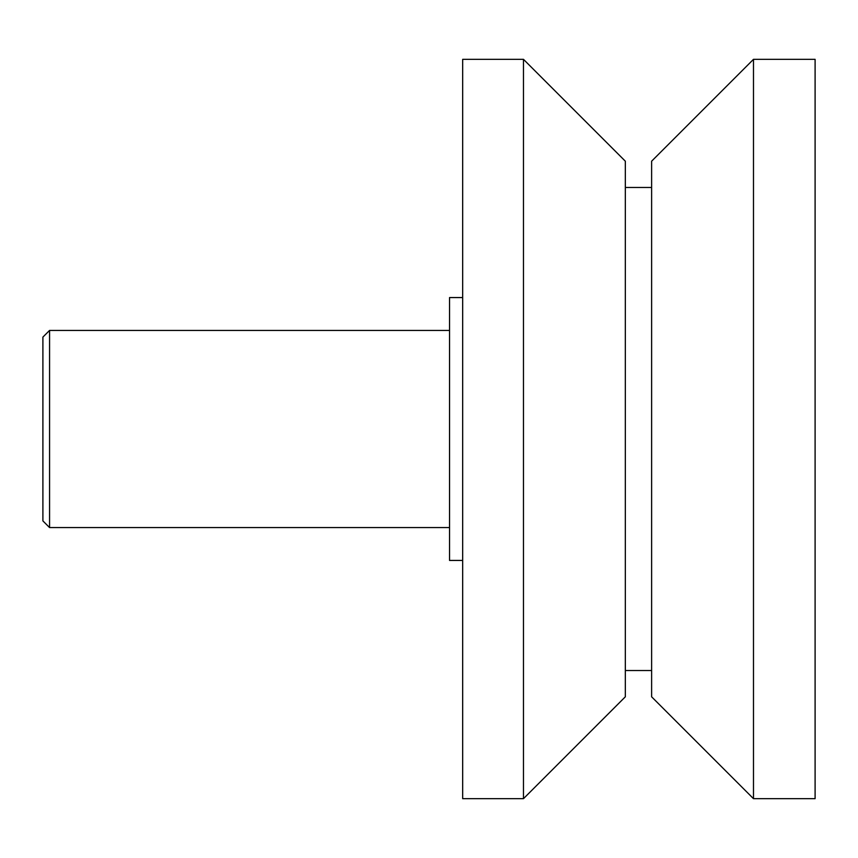 <?xml version="1.0" encoding="UTF-8"?>
<svg xmlns="http://www.w3.org/2000/svg" width="858" height="858" viewBox="0 0 858 858"><rect width="100%" height="100%" fill="white"/><g stroke="black" fill="none" stroke-linecap="round" stroke-linejoin="round"><path stroke-width="1.29" d="M49.571 527.573L42.9 520.913L42.9 337.087L49.571 330.427L49.571 527.573L449.538 527.573M753.485 429L753.485 798.669L815.1 798.669L815.1 59.331L753.485 59.331L753.485 429M753.485 59.331L651.619 161.197L651.619 696.803L753.485 798.669M523.477 429L523.477 798.669L625.332 696.803L625.332 161.197L523.477 59.331L523.477 429M523.477 59.331L462.676 59.331L462.676 798.669L523.477 798.669M462.676 297.565L449.538 297.565L449.538 560.435L462.676 560.435M625.332 670.516L651.619 670.516M625.332 187.484L651.619 187.484M49.571 330.427L449.538 330.427"/></g></svg>

